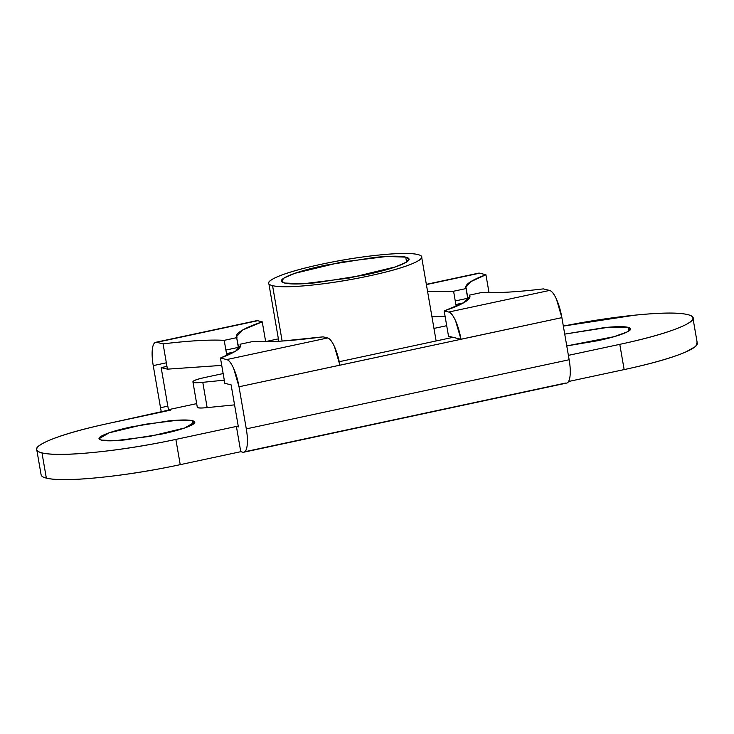 <?xml version="1.0" encoding="UTF-8"?>
<svg xmlns="http://www.w3.org/2000/svg" width="734" height="734" viewBox="0 0 734 734"><rect width="100%" height="100%" fill="white"/><g stroke="black" fill="none" stroke-linecap="round" stroke-linejoin="round"><path stroke-width="1.1" d="M192.941 424.335L192.308 420.683L194.657 422.16L184.674 427.986L149.773 436.409L115.715 440.62L101.503 440.125C105.604 441.143 113.531 441.051 125.303 439.868L161.755 434.069C174.288 431.381 183.537 428.739 189.51 426.124C195.473 423.509 196.409 421.692 192.308 420.683C188.207 419.674 180.27 419.756 168.508 420.94L132.056 426.748C119.523 429.427 110.265 432.078 104.301 434.693C98.338 437.308 97.402 439.115 101.503 440.125L99.154 438.657L109.137 432.831L144.038 424.399L178.096 420.187L192.308 420.683L192.941 424.335M566.758 345.925L597.604 340.741C610.137 338.053 619.395 335.401 625.359 332.786C631.323 330.172 632.258 328.364 628.157 327.355L628.79 331.006L628.157 327.355L630.515 328.823L627.24 331.896L613.973 336.704L566.758 345.916M697.3 343.347A107.696 14.24 -9.8 0 1 624.148 369.597L568.602 381.487L624.148 369.597L619.79 344.347A107.696 14.24 170.2 0 0 692.942 318.106A107.696 14.24 170.2 0 0 687.685 314.602C678.574 312.354 660.949 312.546 634.8 315.18L563.336 326.089A107.696 14.24 170.2 0 1 687.685 314.602C696.795 316.849 694.722 320.877 681.464 326.685C668.206 332.493 647.645 338.383 619.79 344.347L568.391 355.357L619.79 344.347L624.148 369.597C652.003 363.624 672.564 357.742 685.822 351.935L695.749 346.393L697.116 342.218M252.808 341.521C269.323 342.374 292.747 340.815 323.079 336.842L327.63 337.97L323.079 336.842L282.737 341.007C270.571 341.815 260.598 341.989 252.808 341.521L240.046 344.255A118.458 15.671 170.2 0 1 220.466 358.027L224.833 383.313L231.109 384.855L224.833 383.313L220.466 358.027L226.742 359.568C228.925 360.11 231.219 363.036 233.614 368.349L239.018 386.772L246.294 428.885C247.496 435.858 247.753 441.62 247.064 446.171C246.367 450.713 244.927 452.722 242.734 452.181L240.761 451.694L236.394 426.445L238.376 426.931L231.109 384.855L238.376 426.931L236.394 426.445L175.866 439.409A107.696 14.24 170.2 0 1 41.976 452.878L46.343 478.118A107.696 14.24 -9.8 0 0 180.225 464.659L175.866 439.409C148.002 445.373 121 449.676 94.86 452.3C68.712 454.933 51.086 455.126 41.976 452.878C32.865 450.63 34.938 446.602 48.196 440.795C61.454 434.987 82.015 429.096 109.88 423.133L170.407 410.168L168.435 409.682L161.168 367.606L166.957 366.367L161.168 367.606L164.306 368.376M455.878 304.5L463.549 302.858L455.878 304.5M196.675 403.636L168.435 409.682L196.675 403.636M226.503 353.614L234.174 351.971L226.503 353.614M628.157 327.355C624.056 326.346 616.129 326.428 604.366 327.612L564.721 334.108L609.036 327.19L628.157 327.355M482.183 292.407C496.725 293.187 517.103 292.013 543.316 288.884L549.592 290.435L543.316 288.884A118.458 15.671 170.2 0 1 482.183 292.407L469.421 295.141C470.889 296.958 469.43 299.233 465.053 301.958C460.686 304.693 453.713 307.674 444.153 310.913L448.52 336.209L453.071 337.328L339.255 361.706L453.071 337.328L460.989 339.282L561.877 317.638L569.153 359.752C570.355 366.725 570.612 372.487 569.914 377.028C569.217 381.579 567.777 383.588 565.593 383.047L244.872 451.722M549.592 290.435C551.784 290.976 554.078 293.903 556.473 299.215L561.877 317.638L569.153 359.752L246.294 428.885L239.018 386.772L460.989 339.282L455.575 320.813C453.181 315.51 450.887 312.583 448.703 312.042L549.592 290.435L448.703 312.042L444.153 310.913L448.703 312.042A25.846 7.404 77.9 0 1 460.98 339.236L561.877 317.638A25.846 7.404 -102.1 0 0 549.592 290.435M44.921 469.925L46.343 478.118C55.454 480.366 73.079 480.174 99.218 477.55C125.358 474.916 152.36 470.622 180.225 464.659L240.761 451.694L242.734 452.181A25.846 7.404 77.9 0 0 243.871 452.19A25.846 7.404 77.9 0 0 246.294 428.885L569.153 359.752A25.846 7.404 -102.1 0 1 566.721 383.056M278.388 338.851L265.653 341.585L278.388 338.851M238.339 347.384L225.888 350.054L238.339 347.384M153.241 365.615L166.343 362.807L153.241 365.615L160.517 407.728L167.82 406.159L160.517 407.728L153.241 365.615A25.846 7.404 77.9 0 1 155.663 342.31A25.846 7.404 77.9 0 1 156.792 342.319L163.076 343.87A118.458 15.671 170.2 0 1 224.209 340.347L236.972 337.612C235.504 335.796 236.963 333.52 241.339 330.795C245.707 328.061 252.679 325.079 262.24 321.841L265.68 341.741L262.24 321.841L257.689 320.712L262.24 321.841L242.679 329.997L236.486 336.695M467.714 298.27L455.263 300.94L467.714 298.27M479.651 273.186L485.926 274.736L489.018 292.637L485.926 274.736L479.651 273.186L426.39 284.59L479.651 273.186A25.846 7.404 -102.1 0 0 478.513 273.176M41.086 474.623A107.696 14.24 -9.8 0 0 46.343 478.118L41.976 452.878A107.696 14.24 170.2 0 1 36.718 449.373A107.696 14.24 170.2 0 1 109.88 423.133L169.426 409.93M168.435 409.682L161.168 367.606L167.444 369.156L221.732 365.385M180.225 464.659L175.866 439.409L236.394 426.445L240.761 451.694L180.225 464.659M240.44 346.512L240.046 344.255L240.55 345.329L235.797 351.008L220.466 358.027L226.742 359.568L327.63 337.97C329.823 338.502 332.117 341.429 334.511 346.742L339.915 365.211L460.989 339.282L448.52 336.209L444.153 310.913L463.714 302.766L469.962 296.417M469.815 297.398L469.421 295.141L469.925 296.215M456.199 306.39L453.584 291.233L427.583 291.508L453.584 291.233L466.347 288.499A118.458 15.671 170.2 0 1 485.926 274.736L470.595 281.746L465.833 287.425L468.255 299.564M257.689 320.712L156.792 342.319L257.689 320.712A25.846 7.404 -102.1 0 0 256.551 320.703M445.079 316.299L431.959 316.794M221.741 365.404L167.444 369.156L163.076 343.87C189.289 340.741 209.667 339.567 224.209 340.347L226.824 355.504M238.88 348.687L236.458 336.539M161.379 412.104A25.846 7.404 77.9 0 1 160.517 407.728M339.915 365.165A25.846 7.404 -102.1 0 0 327.63 337.97L226.742 359.568A25.846 7.404 77.9 0 1 239.018 386.772L339.915 365.165M406.581 262.001L405.737 257.129L408.875 259.093L406.269 262.203L395.553 266.864L349.026 278.103L303.61 283.719L284.664 283.058C290.132 284.407 300.711 284.287 316.391 282.709L365 274.975C381.717 271.397 394.048 267.864 402.003 264.378C409.957 260.9 411.205 258.478 405.737 257.129C400.269 255.781 389.69 255.9 374.01 257.478L325.401 265.213C308.693 268.791 296.353 272.323 288.398 275.81C280.443 279.296 279.195 281.709 284.664 283.058L281.526 281.094L284.141 277.984L294.848 273.323L341.374 262.093L386.79 256.469L405.737 257.129L406.581 262.001M282.131 341.044L272.562 285.645L282.131 341.044M269.066 282.095A77.538 10.258 170.2 0 1 336.511 261.231A77.538 10.258 170.2 0 1 417.839 254.542C424.399 256.157 422.912 259.056 413.361 263.24C403.819 267.424 389.02 271.653 368.954 275.956C348.898 280.25 329.456 283.342 310.629 285.232C291.811 287.132 279.122 287.269 272.562 285.645C266.002 284.03 267.488 281.131 277.039 276.947C286.581 272.773 301.39 268.534 321.446 264.231C341.503 259.937 360.944 256.845 379.772 254.955C398.59 253.056 411.279 252.918 417.839 254.542M421.334 258.093A77.538 10.258 170.2 0 1 353.889 278.957A77.538 10.258 170.2 0 1 272.562 285.645M205.327 377.386L223.145 373.569L205.327 377.386C197.694 379.019 193.574 380.432 192.959 381.625C192.345 382.818 195.62 383.056 202.777 382.331A18.277 2.413 170.2 0 1 192.914 381.845A18.277 2.413 170.2 0 1 205.327 377.386M433.959 328.419L446.703 325.694L433.959 328.419M192.914 381.873L197.281 407.159A18.277 2.413 -9.8 0 0 207.144 407.618L202.777 382.331L207.144 407.618L234.568 404.865L207.144 407.618C199.987 408.343 196.712 408.104 197.327 406.911M224.292 380.166L202.777 382.331L224.292 380.166M36.902 450.511L41.113 474.843M692.914 317.877L697.272 343.127M466.035 288.563L467.98 299.821M236.66 337.686L238.605 348.944M566.639 383.075L243.789 452.208M478.596 273.158L426.353 284.342M256.634 320.685L155.746 342.292M278.801 341.246L268.91 283.948M436.124 340.952L421.61 256.9M281.526 281.094L281.627 281.636"/></g></svg>
